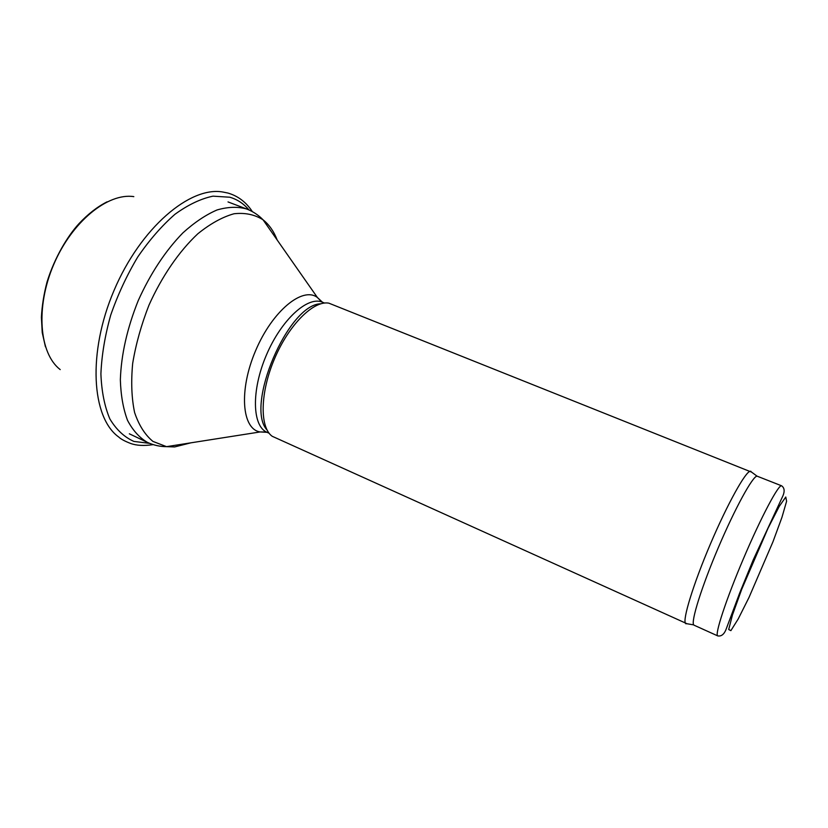 <?xml version="1.0" encoding="UTF-8"?>
<svg xmlns="http://www.w3.org/2000/svg" width="828" height="828" viewBox="0 0 828 828"><rect width="100%" height="100%" fill="white"/><g stroke="black" fill="none" stroke-linecap="round" stroke-linejoin="round"><path stroke-width="1.24" d="M267.071 430.042C244.674 406.258 288.123 304.135 320.798 303.783M687.054 623.743L272.174 436.263C259.568 427.31 260.033 392.627 274.565 358.669C288.951 324.659 313.626 300.274 328.819 303.151L751.586 472.126M685.967 623.815L685.563 623.494C682.282 620.11 693.212 584.351 710.362 544.12C727.46 503.879 745.655 471.204 750.365 471.225L750.872 471.287M694.102 625.212L693.719 624.892C690.759 621.621 701.647 586.773 718.362 547.525C735.047 508.268 752.621 476.266 757.02 476.131L781.632 485.819C778.744 483.914 761.149 516.993 743.616 558.269C726.032 599.534 714.388 635.148 717.762 635.904L694.102 625.212M129.344 433.81L147.415 442.38C139.404 437.681 132.78 430.332 127.522 420.334C123.227 408.897 120.836 395.391 120.35 379.804C121.188 354.684 127.139 328.292 138.214 300.647C150.458 273.499 165.341 250.915 182.874 232.896C194.435 222.442 205.83 214.794 217.05 209.96C227.897 206.814 237.791 206.493 246.723 209.008L228.021 201.928M190.916 442.825L174.646 446.934L166.531 446.654L152.932 441.407C145.003 434.866 138.897 425.24 134.612 412.541C131.59 398.227 130.948 381.853 132.677 363.42C135.844 344.241 141.267 324.845 148.947 305.211C161.864 276.366 179.158 251.226 197.82 233.786C210.333 223.684 222.39 217.008 234.013 213.759C245.057 212.527 254.734 214.545 263.056 219.813C269.141 224.616 273.851 231.354 277.204 240.048M266.274 431.999L260.147 431.947C241.859 429.214 238.619 390.247 255.635 350.617C272.391 310.883 302.727 286.188 317.372 297.469L321.657 301.847M147.415 442.38C153.677 445.236 160.052 446.665 166.531 446.654L260.147 431.947L267.03 432.309C252.24 426.234 251.163 390.588 266.347 355.171C281.344 319.68 307.768 295.741 322.402 302.189L317.372 297.469L263.056 219.813C258.574 215.145 253.12 211.544 246.723 209.008M730.876 630.646L728.702 629.508L732.459 614.956L741.691 589.35L768.053 528.171L779.241 506.384L785.772 497.028L786.6 501.25L781.942 517.365L772.938 541.843L748.998 597.464L738.183 619.013L730.876 630.646M133.815 196.629C107.826 192.634 71.819 221.707 53.654 264.66C35.294 307.54 39.309 353.639 60.206 369.599M252.323 211.595C246.175 202.177 238.04 195.998 227.897 193.038L222.96 192.044C190.181 185.938 140.553 227.793 114.067 290.369C87.333 352.852 91.587 417.622 118.714 437.018C120.867 439.068 124.78 441.2 130.462 443.394C136.465 445.609 144.031 446.013 153.159 444.626M248.949 209.919C243.691 203.636 237.305 199.403 229.791 197.219L212.962 196.164C200.821 198.71 188.163 204.733 174.987 214.266C161.843 225.733 149.423 239.985 137.727 257.022C126.829 275.279 117.824 294.644 110.714 315.116C104.959 335.64 101.689 355.222 100.902 373.873C101.585 391.427 104.566 406.444 109.865 418.937C116.303 429.66 124.324 437.153 133.919 441.427L149.609 443.353M324.555 303.048L322.402 302.189M269.141 433.261L267.03 432.309M757.02 476.131L750.365 471.225M693.719 624.892L685.563 623.494M717.762 635.904C721.167 636.515 723.858 634.538 725.835 629.973L739.828 592.641L753.325 559.676L782.946 495.775C784.872 491.149 784.437 487.827 781.632 485.819M107.112 201.815C97.373 206.741 87.965 214.059 78.877 223.767C67.989 235.607 54.71 257.104 47.02 282.048C43.853 294.126 41.98 305.884 41.4 317.321L42.238 332.649L45.436 346.777"/></g></svg>
